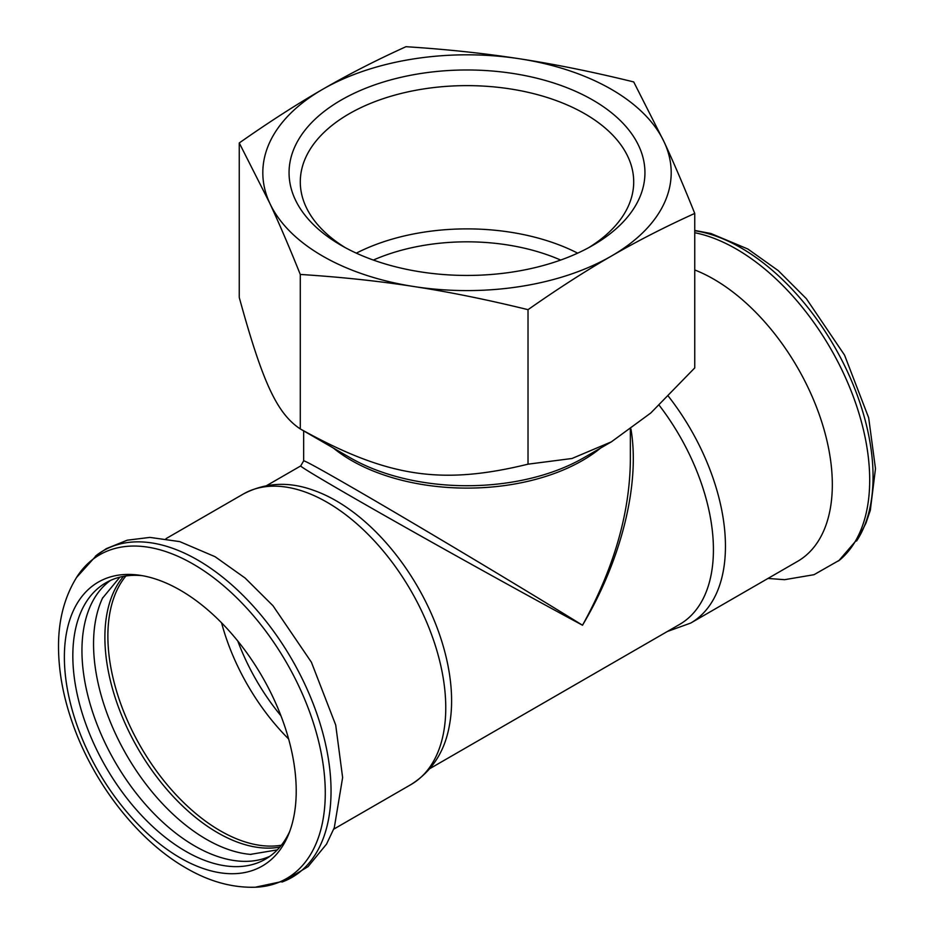 <?xml version="1.0" encoding="UTF-8"?>
<svg xmlns="http://www.w3.org/2000/svg" width="934" height="934" viewBox="0 0 934 934"><rect width="100%" height="100%" fill="white"/><g stroke="black" fill="none" stroke-linecap="round" stroke-linejoin="round"><path stroke-width="1.4" d="M856.583 541.008A186.917 107.912 -120 0 0 858.708 537.599A186.917 107.912 -120 0 0 740.895 247.79A186.917 107.912 -120 0 0 694.744 230.756M667.343 631.501L690.716 623.06L797.578 561.357A167.723 96.832 -120 0 0 832.322 484.571A167.723 96.832 -120 0 0 694.744 269.961M694.744 232.718A188.621 108.893 60 0 1 736.331 249.039A188.621 108.893 60 0 1 856.805 406.559A188.621 108.893 60 0 1 839.678 560.061L814.028 574.69L784.595 579.687L767.993 578.438M77.429 576.08A186.917 107.912 60 0 1 193.105 564.054A186.917 107.912 60 0 1 321.086 752.454A186.917 107.912 60 0 1 257.025 887.16C233.267 888.187 209.625 881.813 186.1 868.048C137.415 840.285 93.085 782.785 72.28 722.484C63.208 696.495 58.62 671.336 58.515 647.017C58.363 619.767 64.668 596.125 77.429 576.08M64.376 657.139A163.94 94.649 -120 0 0 180.297 857.926A163.94 94.649 -120 0 0 288.583 834.354A163.94 94.649 -120 0 0 296.218 790.993A163.94 94.649 -120 0 0 138.933 575.146A163.94 94.649 -120 0 0 64.376 657.139M281.975 882.046A188.621 108.893 -120 0 0 284.893 880.902A188.621 108.893 -120 0 0 322.662 732.466A188.621 108.893 -120 0 0 197.681 560.026A188.621 108.893 -120 0 0 96.774 555.065L76.413 577.632M251.012 854.435A159.562 92.127 60 0 1 250.382 854.388A159.562 92.127 60 0 1 206.367 839.292A159.562 92.127 60 0 1 102.483 598.215A159.562 92.127 60 0 1 102.752 597.643M123.533 576.36A159.562 92.127 -120 0 0 118.361 706.863A159.562 92.127 -120 0 0 217.704 832.754A159.562 92.127 -120 0 0 279.838 847.091M269.856 856.303A159.562 92.127 60 0 1 194.774 845.994A159.562 92.127 60 0 1 91.812 709.548A159.562 92.127 60 0 1 110.562 580.388M142.213 575.659A159.562 92.127 -120 0 0 105.881 582.793A159.562 92.127 -120 0 0 72.829 655.831A159.562 92.127 -120 0 0 185.656 851.259A159.562 92.127 -120 0 0 265.431 859.163A159.562 92.127 -120 0 0 289.785 831.26M630.357 459.353L630.357 460.859C629.633 513.957 613.685 568.748 582.512 625.231C522.059 587.79 411.941 521.931 351.499 487.093C320.362 469.137 304.414 460.392 303.655 460.859L300.725 465.914C299.627 466.615 340.373 490.548 400.744 524.686C461.116 558.824 535.159 599.78 582.512 625.231C621.565 559.559 640.257 483.824 630.94 429.021M243.295 494.028A167.723 96.832 -120 0 1 327.157 502.329A167.723 96.832 -120 0 1 445.763 707.75A167.723 96.832 -120 0 1 411.018 784.537C432.057 771.169 444.853 751.45 449.406 725.391A163.357 94.311 -120 0 0 451.601 700.815A163.357 94.311 -120 0 0 336.088 500.752A163.357 94.311 -120 0 0 313.707 490.362C288.863 481.267 265.384 482.493 243.295 494.028L166.007 538.649M430.014 768.519L679.59 624.426A163.357 94.311 -120 0 0 713.424 549.647A163.357 94.311 -120 0 0 659.217 405.309M237.785 641.028A154.6 89.255 -120 0 0 280.959 715.806M300.281 274.444C341.027 277.048 378.982 281.099 414.159 286.575C449.324 291.98 487.291 299.674 528.025 309.668C557.855 288.758 585.641 270.895 611.385 256.068C637.14 241.159 664.926 226.939 694.744 213.419L694.744 367.914L650.776 413.003L611.385 441.84L571.993 458.489L528.025 464.175C440.941 485.447 387.365 477.169 300.281 428.939L350.285 457.812L300.281 428.939C276.954 413.412 262.594 382.485 239.256 297.456L239.256 142.96L269.774 203.215C279.196 223.483 289.365 247.23 300.281 274.444L300.281 428.939M694.744 213.419C683.828 186.205 673.659 162.458 664.237 142.19A204.184 117.882 -0 0 0 519.853 58.83C484.676 53.355 446.721 49.304 405.975 46.7C376.157 60.22 348.37 74.44 322.615 89.349A204.184 117.882 -0 0 0 269.774 203.215A204.184 117.882 -0 0 0 414.159 286.575A204.184 117.882 -0 0 0 611.385 256.068A204.184 117.882 -0 0 0 664.237 142.19L633.719 81.935C592.985 71.93 555.029 64.236 519.853 58.83A204.184 117.882 -0 0 0 322.615 89.349C296.872 104.176 269.085 122.039 239.256 142.96M528.025 309.668L528.025 464.175M560.657 260.061A154.6 89.255 -0 0 0 373.355 260.061M577.667 253.149A166.707 96.249 -0 0 0 356.344 253.149M588.724 247.638A166.707 96.249 -0 0 0 633.707 181.873A166.707 96.249 -0 0 0 584.882 113.82A166.707 96.249 -0 0 0 403.208 92.956A166.707 96.249 -0 0 0 300.293 181.873A166.707 96.249 -0 0 0 345.276 247.638M341.179 245.35L341.179 245.35A177.939 102.728 180 0 1 341.179 100.066A177.939 102.728 180 0 1 592.821 100.066A177.939 102.728 180 0 1 592.821 245.35A177.939 102.728 180 0 1 341.179 245.35M690.716 623.06A167.723 96.832 -120 0 0 725.449 546.273A167.723 96.832 -120 0 0 668.452 396.343M125.915 575.963A158.978 91.789 -120 0 0 107.877 636.077A158.978 91.789 -120 0 0 166.567 784A158.978 91.789 -120 0 0 281.368 845.223M221.556 622.803A158.978 91.789 -120 0 0 288.629 738.981M333.403 448.063A163.357 94.311 -0 0 0 351.499 460.485A163.357 94.311 -0 0 0 600.597 448.063M611.385 441.84L583.715 457.812A165.061 95.291 180 0 1 350.285 457.812M694.744 230.441L710.926 233.512L747.865 249.016L778.244 270.615L806.346 298.67L844.558 355.118L868.678 417.79L875.485 468.646L870.325 510.279L865.888 523.285L857.587 539.455M95.466 556.08L106.313 548.655L127.234 540.191L149.907 537.4L179.76 541.615L215.089 556.711L245.14 578.064L272.985 605.746L311.396 662.206L335.703 724.994L342.626 777.567L334.29 827.699L326.538 844.114L308.022 866.67L283.306 881.556M277.305 849.87L250.382 854.388M119.856 577.154L102.483 598.215M300.736 465.914L266.669 485.587M858.708 537.599L838.58 560.96M411.018 784.537L333.73 829.159M284.893 880.902L255.169 887.253M630.357 460.859L630.357 429.453M303.655 460.859L303.655 430.889"/></g></svg>

